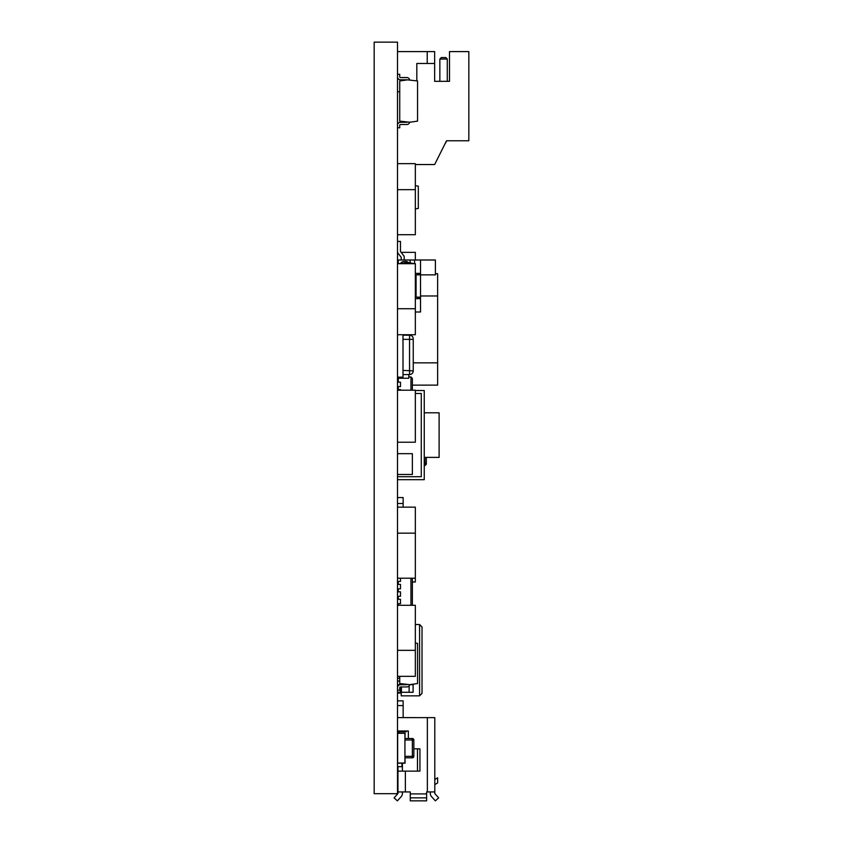 <?xml version="1.0" encoding="UTF-8"?>
<svg xmlns="http://www.w3.org/2000/svg" width="843" height="843" viewBox="0 0 843 843"><rect width="100%" height="100%" fill="white"/><g stroke="black" fill="none" stroke-linecap="round" stroke-linejoin="round"><path stroke-width="1.26" d="M374.166 793.685L397.496 793.685L374.166 793.685L374.166 42.15L397.496 42.15L397.496 793.685M397.496 700.849L403.144 700.849L403.144 717.614L397.496 717.614L427.369 717.625L427.369 791.935L426.632 791.935L426.632 793.906L410.278 793.906L410.278 800.85L426.632 800.85L426.632 793.906M403.144 705.58L397.496 705.58M401.215 693.062L397.496 693.062M399.73 681.028L397.496 681.028M397.496 497.57L403.144 497.57L403.144 503.513L397.496 503.513M403.133 507.149L403.133 503.513M405.083 731.007L405.083 731.745M404.935 731.007L404.935 731.745L404.946 731.007M397.654 731.007L397.654 733.157M404.935 757.625L405.083 763.178L397.496 763.178M397.496 733.157L405.083 733.157L404.935 738.71M404.935 733.305L404.935 763.031L397.654 763.031L397.654 733.305L404.935 733.305M405.083 738.51L412.364 738.51A1.486 1.486 0 0 1 413.85 739.996L413.85 756.34A1.486 1.486 0 0 1 412.364 757.825L405.083 757.825M404.935 756.34L413.85 756.34A1.486 1.486 0 0 1 412.364 757.825L412.364 739.996L404.935 739.996M404.946 733.452L404.935 737.614M426.326 457.391L426.326 463.798A1.486 1.444 180 0 1 424.914 465.241L424.25 465.578M397.496 766.666L401.953 766.666L401.953 763.178M402.406 731.007L402.406 731.745M397.949 733.157L397.949 731.007M402.406 791.935L402.406 793.579A4.457 4.457 0 0 1 401.257 796.561L397.39 800.85L394.081 797.868L397.949 793.579L397.949 766.666M398.981 733.157L398.981 731.745L406.421 731.745L406.421 731.007M417.485 771.124L417.485 748.837M402.406 763.178L402.406 771.124M397.496 731.007L408.349 731.007L408.349 738.51M413.85 748.837L419.94 748.837L419.94 771.124L397.949 771.124M405.378 771.124L405.378 791.935L397.949 791.935M405.378 791.935L410.278 791.935L410.278 793.906M410.278 797.868L426.632 797.868M427.369 717.625L434.798 717.625L434.798 793.579L438.666 797.868L435.346 800.85L431.49 796.561A4.457 4.457 0 0 1 430.341 793.579L430.341 791.935M434.798 779.448L437.622 777.815L437.622 782.968L434.798 784.591M434.798 791.935L427.369 791.935M441.342 57.545L445.799 57.545L447.285 59.031L439.856 59.031L441.342 57.545M446.642 140.77A11.149 11.149 0 0 1 445.051 143.742M415.336 164.543L434.651 164.543L446.537 140.77L468.834 140.77L468.834 51.602L449.509 51.602L449.509 81.328L447.285 81.328L447.285 59.031M439.856 59.031L439.856 81.328L434.651 81.328L449.509 81.328M427.222 63.488L427.222 51.602L434.651 51.602L434.651 81.328M416.821 80.865L416.821 63.488L434.651 63.488M397.496 91.729L399.73 91.729M397.496 51.602L427.222 51.602M397.496 690.217L399.73 690.217L399.73 687.688A0.748 0.748 0 0 1 400.467 686.94L406.79 686.94A2.972 2.972 0 0 0 409.687 684.642M407.19 684.59A0.748 0.748 0 0 1 406.79 684.716L400.467 684.716A2.972 2.972 0 0 0 397.496 687.688M415.336 643.072L417.559 643.378L417.559 683.547L409.761 684.642L399.73 683.547L399.73 676.339M409.687 79.864A2.972 2.972 0 0 0 406.79 77.567L400.467 77.567A0.748 0.748 0 0 1 399.73 76.818L399.73 74.3L397.496 74.3M397.496 76.818A2.972 2.972 0 0 0 400.467 79.79L406.79 79.79A0.748 0.748 0 0 1 407.19 79.916M399.73 80.96L407.527 79.864L417.559 80.96L417.559 121.129L409.761 122.224L399.73 121.129L399.73 80.96M397.496 127.799L399.73 127.799L399.73 125.27A0.748 0.748 0 0 1 400.467 124.522L406.79 124.522A2.972 2.972 0 0 0 409.687 122.224M407.19 122.172A0.748 0.748 0 0 1 406.79 122.298L400.467 122.298A2.972 2.972 0 0 0 397.496 125.27M414.587 263.69L414.587 259.992L435.399 259.992L435.399 274.86L420.531 274.86L420.531 274.112L417.559 274.112L417.559 274.86L417.559 274.112M417.559 297.885L417.559 297.147L417.559 297.885L419.688 297.885L419.688 298.633L415.336 298.633M419.688 297.885L420.531 297.885L420.531 274.86L415.336 274.86M400.836 262.995A4.457 4.457 0 0 1 404.187 261.478L405.673 261.478A4.457 4.457 0 0 1 408.56 262.542M415.336 297.147L420.531 297.147M401.215 259.992L401.215 257.305L397.496 252.563M397.496 241.414L400.467 241.414L400.467 251.541L404.187 256.283L404.187 259.992M415.336 273.374L419.688 273.374L419.688 274.112M398.244 263.69L398.244 259.992L410.13 259.992L410.13 262.731L410.13 259.992L414.587 259.992M420.531 259.992L420.531 274.112M420.531 297.885L420.531 312.005L415.336 312.005M421.279 476.706L397.496 476.706L421.279 476.706L421.279 393.491L421.279 476.706M415.336 393.491L421.279 393.491L415.336 393.491M397.496 479.678L424.25 479.678L424.25 390.52L415.336 390.52M424.25 412.807L439.108 412.807L439.108 457.391L424.25 457.391M397.496 474.483L412.364 474.483L412.364 453.671L397.496 453.671M397.496 308.728L415.336 308.728L415.336 334.734L397.496 334.734M397.496 263.69L415.336 263.69L415.336 308.728M397.496 189.664L415.336 189.664L415.336 234.712L397.496 234.712M397.496 163.658L415.336 163.658L415.336 189.664M397.496 442.227L415.336 442.227L415.336 390.214L397.496 390.214M397.496 578.203L415.336 578.203L415.336 581.976L412.364 581.976M397.496 533.155L415.336 533.155L415.336 578.203M397.496 507.149L415.336 507.149L415.336 533.155M397.496 676.339L415.336 676.339L415.336 650.332L397.496 650.332M397.496 605.295L415.336 605.295L415.336 650.332M397.496 678.225L399.73 678.225M401.12 252.363L415.336 252.363L415.336 259.992M400.478 390.214L400.478 389.582L397.506 389.582L397.506 390.214M397.506 382.153L397.506 386.61L400.478 386.61L400.478 382.153L397.496 382.153M412.364 390.214L412.364 378.359L410.952 376.947L410.952 390.214M408.792 376.947L410.952 376.947M398.244 382.153L398.244 378.244L398.244 382.153M398.244 389.582L398.244 386.61M415.336 185.692L418.307 186.155L418.307 208.442L415.336 208.895M420.531 295.977L437.622 295.977L437.622 273.68L435.399 273.68M437.622 295.977L437.622 362.848L413.249 362.848M412.364 385.135L437.622 385.135L437.622 362.848M400.478 578.203L400.478 581.417L397.506 581.417L397.506 578.203M397.506 588.846L397.506 584.389L400.478 584.389L400.478 588.846L397.496 588.846M397.506 596.275L397.506 591.818L400.478 591.818L400.478 596.275L397.496 596.275M397.506 603.704L397.506 599.247L400.478 599.247L400.478 603.704L397.496 603.704M412.364 605.295L412.364 578.203M410.952 578.203L410.952 605.295M398.244 605.295L398.244 603.704L398.244 605.295M398.244 599.247L398.244 596.275M398.244 591.818L398.244 588.846M398.244 584.389L398.244 581.417M400.467 686.94L400.467 692.282L413.102 692.282L413.102 684.695L409.666 684.695M400.467 684.716L406.937 684.695M400.467 692.282L397.496 692.282M397.496 684.695L400.467 684.695M422.016 693.389L422.016 626.96L419.572 624.515L419.572 695.844L422.016 693.389M419.572 695.844L401.215 695.844L401.215 692.282M419.572 624.515L415.336 624.515M401.215 684.695L401.215 683.747M397.496 377.169L402.996 377.169L402.996 334.734M413.249 359.708L413.249 350.045M402.996 339.35L413.249 339.35L413.249 370.414L413.249 338.907A3.72 3.72 0 0 0 409.54 335.187L402.996 335.187L409.54 335.187L409.54 374.566A3.72 3.72 0 0 0 413.249 370.857L402.996 370.414M402.996 374.566L409.54 374.566A3.72 3.72 0 0 0 413.249 370.857M397.496 378.244L408.792 378.244L408.792 374.566M414.145 263.69L408.054 262.479L398.981 263.69M405.083 262.479L405.083 263.69M408.054 263.69L408.054 262.479M412.364 738.51L412.364 739.996L413.85 739.996M413.85 756.34A1.486 1.486 0 0 1 412.364 757.825M424.914 457.391L424.914 465.241L424.25 465.283M426.326 462.133A1.486 1.444 180 0 1 424.914 463.576L424.25 463.608M416.073 274.86L416.073 297.147M409.14 692.282L409.14 685.791M401.458 692.282L401.458 686.94M424.914 465.536L426.326 464.061"/></g></svg>
